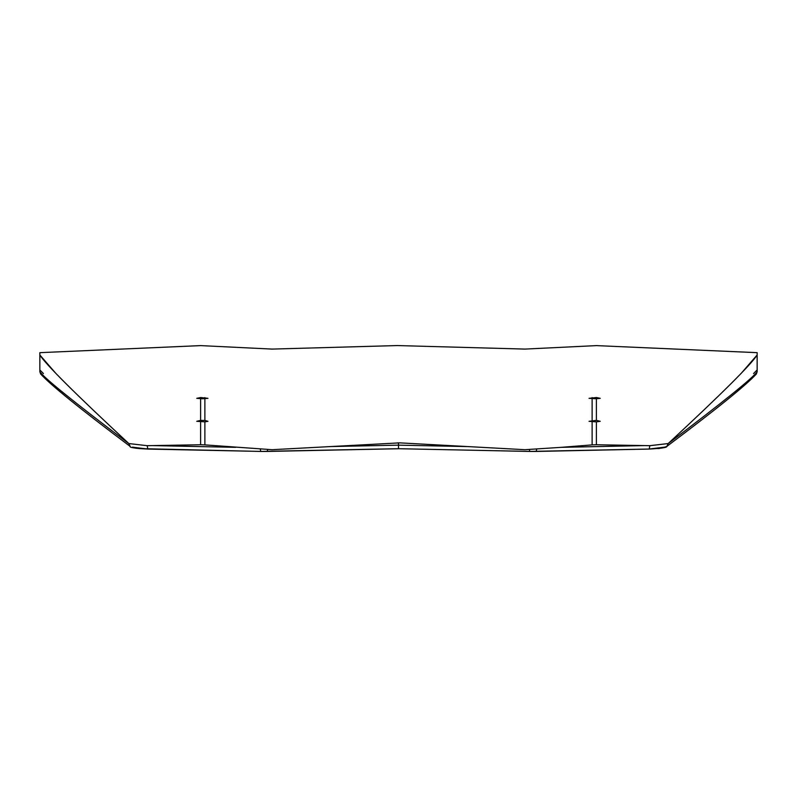 <?xml version="1.0" encoding="UTF-8"?>
<svg xmlns="http://www.w3.org/2000/svg" width="797" height="797" viewBox="0 0 797 797"><rect width="100%" height="100%" fill="white"/><g stroke="black" fill="none" stroke-linecap="round" stroke-linejoin="round"><path stroke-width="1.2" d="M596.385 421.872L589.033 421.304L596.385 420.388L600.241 421.294L596.385 421.872L596.385 444.756L644.564 445.593L561.267 447.336L524.934 449.697C524.934 315.682 524.934 315.682 524.934 449.697L399.765 442.863C399.765 313.241 399.765 313.241 399.765 442.863L272.066 449.697L204.879 444.885L204.879 421.842L196.759 421.294L200.615 420.388L204.879 420.447L207.967 421.304L204.879 421.842M596.385 398.779L589.033 398.331L596.385 397.534L600.241 398.321L596.385 398.779L596.385 420.388M592.121 421.842L592.121 444.885L561.267 447.336M200.615 421.872L200.615 444.756L147.206 445.682L128.815 443.56C75.346 393.857 45.688 364.329 39.85 354.984L39.85 352.663L200.615 345.609L272.066 349.086L397.235 345.559L524.934 349.086L596.385 345.609L757.15 352.663L757.15 354.984C751.312 364.329 721.654 393.857 668.185 443.56L649.794 445.682L644.564 445.593M741.021 373.544L757.15 354.984L757.15 371.761L756.313 374.072M592.121 444.885L596.385 444.756M202.358 398.769L207.967 398.331L200.615 397.534C200.615 328.334 200.615 328.334 200.615 397.534L196.759 398.321L202.358 398.769M128.855 443.6L128.815 443.57C74.3 402.355 44.642 378.416 39.85 371.761L39.85 354.984L55.979 373.544M272.066 449.697C272.066 315.682 272.066 315.682 272.066 449.697M200.615 444.756L204.879 444.885M466.673 446.559L398.5 445.154L398.5 442.813M330.327 446.559L398.5 445.154L398.5 448.701L529.875 451.421L649.186 449.04L664.638 447.137M128.815 443.57L130.2 446.44C129.204 447.496 135.052 448.372 147.734 449.07L260.898 451.421L398.5 448.701L529.806 451.441L529.318 449.608M666.84 446.41L661.59 448.143M39.85 371.761L40.687 374.072M130.16 446.41L130.19 446.43C80.188 408.911 50.301 384.712 40.537 373.853M757.15 371.761L757.15 371.761C752.358 378.416 722.7 402.355 668.185 443.57L666.81 446.43C716.812 408.911 746.699 384.712 756.463 373.853M592.121 398.759L592.121 420.447M596.385 397.534C596.385 328.334 596.385 328.334 596.385 397.534M592.121 397.593C592.121 328.344 592.121 328.344 592.121 397.593M204.879 420.447L204.879 398.759M200.615 398.779L200.615 420.388M204.879 397.593C204.879 328.344 204.879 328.344 204.879 397.593M397.235 442.863C397.235 313.241 397.235 313.241 397.235 442.863M235.733 447.336L152.436 445.593M267.682 449.608L267.204 451.441L398.5 448.731M260.31 449.249L260.818 451.441L267.204 451.441M147.206 445.682L147.814 449.04L132.362 447.137M529.796 451.441L536.182 451.441L536.69 449.249M536.182 451.441L649.266 449.07L649.794 445.682M138.977 448.591L260.818 451.441M147.664 449.04L139.126 448.562M137.712 448.402L135.789 448.133M660.105 448.352L658.023 448.591M43.437 373.544L39.85 369.957M753.563 373.544L757.15 369.957M136.895 448.352L135.41 448.143M649.266 449.07C661.371 448.362 667.219 447.486 666.81 446.43"/></g></svg>
